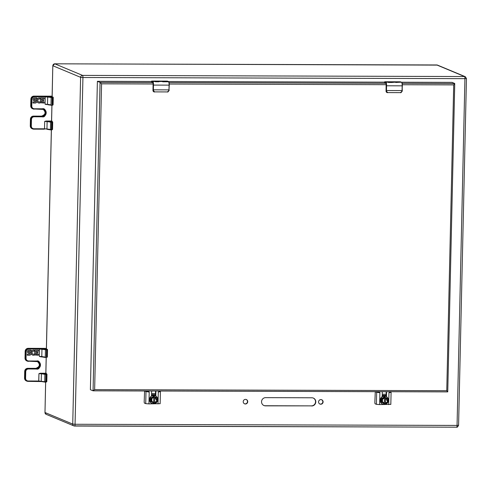 <?xml version="1.0" encoding="UTF-8"?>
<svg xmlns="http://www.w3.org/2000/svg" width="491" height="491" viewBox="0 0 491 491"><rect width="100%" height="100%" fill="white"/><g stroke="black" fill="none" stroke-linecap="round" stroke-linejoin="round"><path stroke-width="0.74" d="M386.116 396.071A4.634 4.505 112.6 0 0 385.545 395.758M386.116 396.028A4.634 4.505 112.6 0 0 385.858 395.893L382.084 395.881M378.138 392.156L378.15 391.677M378.984 392.321L379.003 391.683M378.567 391.683L378.555 392.284M386.129 395.715L385.429 395.715L386.122 395.893M378.518 392.278L378.53 391.683M395.138 82.224L393.359 82.23C394.703 82.065 394.113 81.979 391.579 81.972L392.1 82.482L388.393 82.47A3.296 0.718 -89.8 0 0 388.185 82.218L385.938 82.206A3.296 0.718 90.2 0 1 386.577 85.784L386.472 90.528A4.118 0.896 90.2 0 1 386.448 91.148L387.663 92.59L400.521 92.627L402.037 91.197A4.118 0.896 -89.8 0 0 402.061 90.577L402.172 85.833L386.577 85.784L386.472 90.528L402.061 90.577L402.356 85.821M388.344 82.378L390.867 82.218L387.282 81.837L392.978 81.868L395.316 82.15L392.327 82.427M397.784 82.243L394.991 81.972L399.226 82.23L395.807 82.494A3.296 0.718 -89.8 0 0 395.593 82.236L397.784 82.243L395.758 82.402M401.067 92.621L400.478 92.725L401.067 92.621L402.227 91.136A3.873 0.847 90.2 0 0 402.252 90.565L402.037 91.197M387.663 92.59L400.521 92.627M386.448 91.148L387.031 92.572L387.62 92.689L387.049 92.578M399.226 82.23L401.534 82.255L400.496 81.819L384.907 81.776L385.938 82.206L385.693 82.451L384.656 82.022A3.873 0.847 -89.8 0 0 384.527 82.009L384.766 81.764A4.118 0.896 -89.8 0 1 384.821 81.758L384.521 82.457L385.68 82.942A2.553 0.559 90.2 0 1 386.178 85.716L386.153 91.087A3.873 0.847 90.2 0 0 386.178 90.51M398.189 82.206L397.778 82.408M399.048 82.328L398.189 82.243M396.028 82.034L395.304 82.058M392.1 82.482L391.174 81.929M394.285 82.126L392.432 82.378M391.174 82.034L390.37 82.015M392.763 82.224L392.438 82.218M384.527 82.089L384.521 82.396M160.078 403.682L148.945 403.89L149.215 392.008L148.712 392.002L148.736 390.989M158.826 391.02L158.802 392.033L158.298 392.033L158.028 403.921M155.807 395.992L155.893 392.033A2.191 2.13 112.6 0 0 155.665 391.008M151.891 391.002A2.191 2.13 112.6 0 0 151.621 392.021L151.529 396.041M148.705 392.002L145.999 391.542L145.723 403.639L148.945 403.89M145.723 403.639L144.366 403.074L144.176 402L144.6 390.977M158.998 391.02L160.416 391.64L158.808 391.818M148.362 390.989L148.705 391.787M155.432 395.795L155.524 391.879A2.191 2.13 112.6 0 0 155.365 391.008M144.642 390.977L145.999 391.542M146.312 390.983L148.35 391.628M390.75 404.375L379.623 404.584L379.893 392.702L379.39 392.696L379.408 391.683M389.498 391.714L389.473 392.726L388.97 392.726L388.7 404.615M386.478 396.685L386.57 392.726A2.191 2.13 112.6 0 0 386.343 391.701M382.569 391.689A2.191 2.13 112.6 0 0 382.293 392.714L382.201 396.734M379.377 392.696L376.671 392.235L376.401 404.332L379.623 404.584M376.401 404.332L375.038 403.768L374.848 402.694L375.271 391.671M389.67 391.714L391.094 392.334L389.48 392.512M379.034 391.683L379.383 392.481M386.11 396.489L386.196 392.573A2.191 2.13 112.6 0 0 386.043 391.701M375.314 391.671L376.671 392.235M376.99 391.677L379.021 392.321M384.932 397.176L384.404 397.01L384.907 397.164L384.404 397.01L381.482 398.44L381.311 402L384.631 403.854L385.263 403.59L385.404 397.428L384.306 397.409L384.502 398.207L382.409 399.079L384.502 398.207L382.532 399.171L382.471 401.859L382.532 399.165M385.404 397.428L385.429 403.001L387.516 401.902L385.484 403.025L385.263 403.59M382.471 401.853L384.392 403.007L382.342 401.963L384.392 403.007L384.171 403.602L384.784 403.854M385.607 397.514L387.927 398.852L385.607 397.514L387.927 398.858L387.847 402.264M387.847 402.27L385.484 403.67M384.373 403.688L381.39 402.141M381.482 398.44L382.176 398.852L381.39 398.588M387.718 402.012L387.454 399.085L387.718 402.012L385.515 403.228M387.46 401.877L387.454 399.085L385.595 398.091M387.399 399.06L385.539 398.072M384.336 402.976L384.447 398.232M155.444 395.378A4.634 4.505 112.6 0 0 154.874 395.065M155.444 395.335A4.634 4.505 112.6 0 0 155.187 395.2L151.412 395.187M147.466 391.462L147.478 390.983M148.313 391.628L148.325 390.989M147.895 390.989L147.883 391.591M155.451 395.022L154.751 395.022L155.451 395.2M147.846 391.585L147.859 390.989M45.829 373.283L45.497 373.448L46.565 373.897L46.129 373.946L40.372 373.228L38.955 373.633L41.404 373.78A0.411 0.344 -80.9 0 1 41.76 373.356L45.829 373.246L40.372 373.228L38.955 373.633L41.404 373.78L41.232 381.157L41.404 373.78L44.871 374.332L44.706 381.716L38.789 381.016L38.697 381.39L27.999 381.354A3.044 2.964 -67.4 0 1 26.895 381.133A3.044 2.964 112.6 0 0 27.999 381.354L28.097 380.985A2.633 2.559 -67.4 0 1 25.587 378.352L25.741 371.607A2.633 2.559 -67.4 0 1 28.374 368.993L36.457 369.017A4.02 3.903 112.6 0 0 40.471 365.028A4.02 3.903 112.6 0 0 36.641 361.014L28.552 360.989L28.453 361.358A3.044 2.964 -67.4 0 1 25.55 358.313L25.004 358.086A3.044 2.964 112.6 0 0 26.815 360.916A3.044 2.964 -67.4 0 1 25.016 358.092L25.164 351.353L25.704 351.574A3.044 2.964 -67.4 0 1 28.748 348.549L39.433 348.579L45.786 349.304A0.411 0.344 99.1 0 0 45.43 349.727L45.264 357.11L41.79 356.552L41.962 349.175L45.43 349.727L45.264 357.11A0.411 0.344 99.1 0 0 45.602 357.509L46.314 357.172L46.479 349.788L46.399 349.34L45.786 349.304A0.411 0.344 99.1 0 0 45.43 349.727L46.768 349.788L46.602 357.172L47.375 357.104L45.546 357.503A0.411 0.344 99.1 0 0 45.602 357.509M46.222 357.546L42.073 356.951L45.546 357.503A0.411 0.344 99.1 0 1 45.264 357.11L41.79 356.552A0.411 0.344 -80.9 0 0 42.073 356.951L40.673 356.822L42.073 356.951A0.411 0.344 -80.9 0 0 42.128 356.951A0.411 0.344 -80.9 0 1 41.79 356.552L39.348 356.411L40.741 356.822L39.348 356.411L39.513 349.027L41.962 349.175L41.79 356.552L39.348 356.411L39.513 349.027L46.479 349.788L46.688 349.34L46.602 357.172L46.479 349.788L47.541 349.721L46.768 349.788L46.688 349.34L47.124 349.291L46.056 348.843A0.411 0.399 -67.4 0 1 46.203 348.874A0.411 0.399 -67.4 0 0 46.056 348.843L47.124 349.291L46.399 349.34L42.318 348.751A0.411 0.344 99.1 0 0 41.962 349.175A0.411 0.344 -80.9 0 1 42.318 348.751L28.828 348.997L28.202 348.322L46.393 348.377L28.208 348.328L28.828 348.997L39.513 349.027L39.433 348.579L28.748 348.549C26.95 348.739 25.931 349.745 25.704 351.574L25.55 358.313L26.041 358.356L25.55 358.313A3.044 2.964 112.6 0 0 28.453 361.358L28.552 360.989A2.633 2.559 -67.4 0 1 26.041 358.356L26.195 351.611L25.704 351.574L26.195 351.611A2.633 2.559 -67.4 0 1 28.828 348.997C27.269 349.156 26.391 350.028 26.195 351.611L26.041 358.356C26.17 359.94 27.005 360.817 28.552 360.989L36.641 361.014L36.549 361.388L36.641 361.014C41.33 359.602 41.084 370.453 36.457 369.017L36.377 368.569L27.748 368.318L35.831 368.342A3.609 3.505 112.6 0 0 37.574 361.548A3.609 3.505 112.6 0 1 35.843 368.348L36.457 369.017L28.374 368.993L28.294 368.545L28.374 368.993C26.815 369.152 25.937 370.03 25.741 371.607L25.25 371.57L25.096 378.315L24.55 378.082L24.703 371.337A3.044 2.964 -67.4 0 1 27.754 368.324L35.843 368.348C39.943 366.765 40.434 364.457 37.31 361.425C42.048 365.531 37.997 368.176 35.831 368.342L28.294 368.545A3.044 2.964 112.6 0 0 25.25 371.57A3.044 2.964 -67.4 0 1 28.294 368.545L27.754 368.324A3.044 2.964 112.6 0 0 24.716 371.349L25.741 371.607L25.587 378.352L25.096 378.315L25.587 378.352C25.716 379.936 26.551 380.813 28.097 380.985L38.789 381.016L26.895 381.133A3.044 2.964 -67.4 0 1 25.096 378.315A3.044 2.964 112.6 0 0 26.895 381.133L26.361 380.912A3.044 2.964 -67.4 0 1 24.562 378.088L24.716 371.349L25.25 371.57L25.096 378.315L24.562 378.088A3.044 2.964 112.6 0 0 26.361 380.912L24.55 378.082L24.716 371.349C24.918 369.502 25.937 368.495 27.748 368.318L35.831 368.342L27.748 368.318C25.937 368.495 24.918 369.502 24.703 371.337L24.55 378.082L26.361 380.912L28.012 381.36L41.514 381.556A0.411 0.344 99.1 0 0 41.569 381.556A0.411 0.344 -80.9 0 1 41.232 381.157A0.411 0.344 99.1 0 0 41.514 381.556L38.697 381.39L38.955 373.633L38.789 381.016L44.706 381.716A0.411 0.344 99.1 0 0 45.043 382.115L45.755 381.777L45.921 374.394L44.871 374.332L44.706 381.716L45.755 381.777L46.209 374.394L46.044 381.777L45.663 382.151L45.755 381.777L46.817 381.71L44.988 382.108A0.411 0.344 99.1 0 0 45.043 382.115M51.549 121.068L51.217 121.24L52.292 121.688L51.856 121.737L46.093 121.019L44.681 121.424L47.124 121.565A0.411 0.344 -80.9 0 1 47.48 121.142L51.555 121.031L46.093 121.019L44.681 121.424L47.124 121.565L46.958 128.949L47.124 121.565L50.598 122.124L50.432 129.501L44.515 128.802L44.423 129.176L33.732 129.145A3.044 2.964 -67.4 0 1 32.621 128.924A3.044 2.964 112.6 0 0 33.726 129.145L33.824 128.771A2.633 2.559 -67.4 0 1 31.314 126.138L31.461 119.399A2.633 2.559 -67.4 0 1 34.094 116.778L42.183 116.803A4.02 3.903 112.6 0 0 46.197 112.813A4.02 3.903 112.6 0 0 42.361 108.799L34.278 108.775L34.186 109.149A3.044 2.964 -67.4 0 1 31.271 106.105L30.737 105.878A3.044 2.964 112.6 0 0 32.535 108.701A3.044 2.964 -67.4 0 1 30.737 105.878L30.89 99.139L31.424 99.36A3.044 2.964 -67.4 0 1 34.468 96.334L45.16 96.371L51.512 97.095A0.411 0.344 99.1 0 0 51.156 97.519L50.99 104.896L47.517 104.344L47.682 96.96L51.156 97.519L50.99 104.896A0.411 0.344 99.1 0 0 51.328 105.295L52.034 104.957L52.199 97.58L52.12 97.132L51.512 97.095A0.411 0.344 99.1 0 0 51.156 97.519L52.494 97.58L52.322 104.957L53.096 104.896L52.236 105.332L52.034 104.957L51.942 105.332L52.322 104.957L52.12 97.132L52.494 97.58L52.322 104.957L53.096 104.896L53.267 97.513L52.494 97.58L52.414 97.132L52.85 97.083L51.776 96.635A0.411 0.399 -67.4 0 1 51.923 96.666L52.997 97.108A0.411 0.399 112.6 0 0 52.85 97.083L48.038 96.537A0.411 0.344 99.1 0 0 47.682 96.96L47.517 104.344L45.074 104.196L46.467 104.614L45.074 104.196L45.24 96.819L52.494 97.58L53.267 97.513L51.923 96.666M153.701 402.994L153.72 402.313L151.67 401.27L151.731 398.385L153.867 397.342L153.634 396.716L154.113 396.476L150.712 397.894L150.719 401.448L153.726 403.001L150.719 401.448M154.726 396.734L154.585 402.896L154.726 396.734L154.26 396.483M154.113 403.16L154.585 402.896M154.935 396.82L157.255 398.164L157.175 401.57L157.255 398.164L157.175 401.57L154.806 402.976M150.805 397.753L151.498 398.158L150.712 397.894M154.96 397.231L156.973 398.305L157.04 401.319L154.812 402.332M156.973 398.305L156.844 401.208L156.782 398.391L154.923 397.397M153.824 397.514L151.86 398.471L153.83 397.514M151.67 401.27L151.731 398.385M154.757 402.307L156.789 401.184M156.727 398.367L154.868 397.379M153.665 402.282L153.769 397.538M157.777 81.518L154.192 81.138L159.894 81.168L162.226 81.445L160.269 81.524C161.619 81.365 161.023 81.279 158.495 81.273L159.01 81.782L155.309 81.77A3.296 0.718 -89.8 0 0 155.095 81.512L152.848 81.506A3.296 0.718 90.2 0 1 153.493 85.084L153.382 89.828A4.118 0.896 90.2 0 1 153.358 90.448L154.573 91.885L167.431 91.927L168.953 90.497A4.118 0.896 -89.8 0 0 168.978 89.878L169.082 85.133L153.493 85.084L153.382 89.828L168.978 89.878L169.272 85.109A3.044 0.663 90.2 0 0 168.677 81.801L162.717 81.788A3.296 0.718 -89.8 0 0 162.503 81.537L164.694 81.543L162.668 81.702M164.694 81.709L165.099 81.672L164.694 81.543M167.983 91.921L167.394 92.026L167.983 91.921L169.137 90.436A3.873 0.847 90.2 0 0 169.162 89.865M154.573 91.885L167.431 91.927M153.358 90.448L153.941 91.872L154.53 91.989L153.959 91.878M162.055 81.524L161.177 81.408M165.099 81.506L161.907 81.273L165.314 81.175L162.938 81.297L166.13 81.543M165.958 81.629L165.099 81.543M162.938 81.328L162.214 81.359M157.789 81.524L155.254 81.678M159.01 81.782L158.084 81.23M158.084 81.334L157.286 81.316M159.673 81.524L159.348 81.518M151.437 81.389L151.676 81.064A4.118 0.896 -89.8 0 1 151.737 81.058L151.431 81.696M311.693 405.983A4.118 4.002 112.6 0 0 313.368 398.084A4.118 4.002 112.6 0 0 311.877 397.784L265.662 397.642A4.118 4.002 112.6 0 0 263.986 405.548A4.118 4.002 112.6 0 0 265.478 405.848L311.423 405.873A4.118 4.002 112.6 0 0 313.233 398.029M245.426 403.989A2.314 2.246 112.6 0 0 246.365 399.551A2.314 2.246 112.6 0 0 243.401 400.816A2.314 2.246 112.6 0 0 245.426 403.989M320.783 404.216A2.314 2.246 112.6 0 0 321.728 399.772A2.314 2.246 112.6 0 0 318.757 401.043A2.314 2.246 112.6 0 0 320.783 404.216M263.851 405.486A4.118 4.002 112.6 0 0 265.208 405.732L311.423 405.873M244.45 403.762A2.314 2.246 112.6 0 0 247.396 402.092A2.314 2.246 112.6 0 0 246.23 399.496M319.813 403.989A2.314 2.246 112.6 0 0 322.759 402.319A2.314 2.246 112.6 0 0 321.593 399.723M44.251 97.899L40.55 97.887L40.452 102.183L40.152 101.729A1.553 1.51 -67.4 0 1 37.917 99.882A1.553 1.51 -67.4 0 1 39.943 99.041L40.366 98.096A2.59 2.516 112.6 0 0 36.985 99.495A2.59 2.516 112.6 0 0 40.44 102.748L44.135 103.055L44.159 102.024L41.465 102.018L41.489 100.95L43.674 100.956L43.699 99.961L41.514 99.955L41.539 98.924L44.227 98.93L44.251 97.899M34.603 99.931A0.516 0.503 -67.4 0 1 34.118 99.317A0.516 0.503 -67.4 0 1 34.628 98.9L36.819 98.906L36.843 97.875L34.652 97.869A1.553 1.51 112.6 0 0 34.253 100.925L35.358 100.931A0.595 0.577 -67.4 0 1 35.229 101.999L33.038 101.993L33.02 103.024L35.211 103.03A1.553 1.51 112.6 0 0 35.843 100.047A1.553 1.51 112.6 0 0 35.278 99.931L34.603 99.931M51.966 121.031L51.217 121.24A0.411 0.399 -67.4 0 1 51.365 121.271L52.684 122.099A0.411 0.399 112.6 0 0 52.439 121.719A0.411 0.399 112.6 0 1 52.684 122.099L50.954 121.7A0.411 0.344 99.1 0 0 50.598 122.124L50.432 129.501L46.958 128.949A0.411 0.344 99.1 0 0 47.24 129.342A0.411 0.344 -80.9 0 1 46.958 128.949L44.515 128.802L44.681 121.424L44.515 128.802L33.824 128.771C32.277 128.599 31.436 127.721 31.314 126.138L31.461 119.399C31.663 117.815 32.541 116.944 34.094 116.778L42.183 116.803C46.805 118.239 47.05 107.394 42.361 108.799L34.278 108.775A2.633 2.559 -67.4 0 1 31.762 106.142L31.915 99.403A2.633 2.559 -67.4 0 1 34.548 96.782L48.038 96.537A0.411 0.344 -80.9 0 0 47.682 96.96L45.24 96.819L45.074 104.196L47.517 104.344A0.411 0.344 -80.9 0 0 47.799 104.736A0.411 0.344 -80.9 0 1 47.517 104.344L50.99 104.896A0.411 0.344 99.1 0 0 51.328 105.295M151.664 82.003L152.591 82.243A2.553 0.559 90.2 0 1 153.088 85.017L153.057 83.992L101.576 83.832L100.06 82.42L97.39 81.31L90.393 389.707L93.094 390.824L447.737 391.886L446.761 390.707L453.702 84.894L454.715 83.488L452.045 82.371L401.509 82.224M152.824 82.58L100.06 82.42L93.063 390.818L94.64 389.645L446.761 390.707M93.13 390.818L447.749 391.879L454.746 83.544L402.178 83.329M384.484 82.169L168.419 81.524M151.394 81.469L97.39 81.31M38.531 350.108L34.824 350.101L34.726 354.392L34.431 353.943A1.553 1.51 -67.4 0 1 32.191 352.09A1.553 1.51 -67.4 0 1 34.223 351.255L34.646 350.31A2.59 2.516 112.6 0 0 31.264 351.703A2.59 2.516 112.6 0 0 34.714 354.956L38.408 355.269L38.433 354.238L35.745 354.226L35.769 353.158L37.954 353.164L37.979 352.17L35.788 352.164L35.812 351.133L38.507 351.139L38.531 350.108M28.527 353.139L29.638 353.139A0.595 0.577 -67.4 0 1 29.509 354.207L27.318 354.201L27.293 355.232L29.485 355.238A1.553 1.51 112.6 0 0 30.117 352.262A1.553 1.51 112.6 0 0 29.558 352.145L28.883 352.145A0.516 0.503 -67.4 0 1 28.398 351.531A0.516 0.503 -67.4 0 1 28.901 351.114L31.093 351.12L31.117 350.089L28.926 350.083A1.553 1.51 112.6 0 0 28.527 353.133M377.763 392.002L377.775 391.677M377.96 392.082L377.972 391.677M386.135 395.316L382.237 395.304M382.256 394.23L386.159 394.242M400.662 81.893L401.62 82.273C402.037 82.304 402.289 83.488 402.362 85.815A3.044 0.663 90.2 0 0 401.767 82.5L401.534 82.255A3.296 0.718 -89.8 0 1 402.172 85.833L402.258 90.559M391.879 82.224L392.413 82.224M397.949 82.243L395.102 82.23M386.282 85.759A3.044 0.663 -89.8 0 0 385.693 82.451M400.361 81.813A4.118 0.896 90.2 0 1 400.417 81.807L384.821 81.758A4.118 0.896 -89.8 0 1 384.907 81.776L384.656 82.022M386.055 91.05A1.645 1.602 112.6 0 0 387.031 92.572L386.049 91.044L386.147 84.691L169.26 84.035M169.088 82.629L385.908 83.28L385.68 82.942M384.754 82.703L385.816 83.169M155.893 392.033L155.524 391.879M386.57 392.726L386.196 392.573M382.722 404.124A4.173 4.057 -67.4 0 1 384.392 396.096A4.173 4.057 -67.4 0 1 385.901 396.403A4.173 4.057 -67.4 0 1 385.938 396.415M384.459 396.127A4.173 4.057 -67.4 0 1 388.111 401.847A4.173 4.057 -67.4 0 1 380.384 399.484A4.173 4.057 -67.4 0 1 384.459 396.127M387.645 402.473L384.312 404.296L380.488 400.288L384.496 396.305L387.853 402.117M381.311 402L381.9 402.246L382.072 398.692L384.514 397.495M384.416 403.516L382.096 402.258L382.176 398.852L384.545 397.692M385.638 397.925L387.651 398.999M382.342 401.963L382.409 399.079M147.091 391.309L147.097 390.983M147.288 391.388L147.294 390.983M155.463 394.623L151.559 394.611M151.584 393.537L155.487 393.549M25.164 351.353L25.158 351.341A3.044 2.964 -67.4 0 1 28.208 348.328A3.044 2.964 112.6 0 0 25.164 351.353L25.704 351.574L25.55 358.313L25.016 358.092L25.164 351.353C25.372 349.506 26.385 348.5 28.202 348.322L46.393 348.377L28.202 348.322C26.385 348.5 25.372 349.506 25.158 351.341L25.016 358.092L25.158 351.341M37.85 361.646A3.609 3.505 -67.4 0 1 36.377 368.569A3.609 3.505 -67.4 0 0 37.85 361.646L27.349 361.137L37.85 361.646M47.517 349.702A0.411 0.399 112.6 0 0 47.124 349.291L47.541 349.721L47.375 357.104L47.541 349.721L46.203 348.874L47.124 349.291M46.246 373.246L45.497 373.448A0.411 0.399 -67.4 0 1 45.645 373.479L46.719 373.927A0.411 0.399 112.6 0 0 46.565 373.897L45.841 373.946L45.921 374.394L45.841 373.946L45.227 373.909A0.411 0.344 99.1 0 0 44.871 374.332L41.404 373.78A0.411 0.344 99.1 0 1 41.76 373.356L45.227 373.909A0.411 0.344 99.1 0 0 44.871 374.332L46.209 374.394L46.129 373.946L45.951 382.151L46.817 381.71L44.706 381.716A0.411 0.344 99.1 0 0 44.988 382.108L41.514 381.556L45.663 382.151L44.988 412.514L45.626 382.151M46.958 374.308A0.411 0.399 112.6 0 0 46.565 373.897L45.497 373.448A0.411 0.399 -67.4 0 1 45.645 373.479L46.983 374.326L46.209 374.394L46.983 374.326L46.817 381.71L46.719 373.927A0.411 0.399 112.6 0 1 46.958 374.308L46.958 374.308M32.087 128.697A3.044 2.964 -67.4 0 1 30.282 125.88L30.436 119.135A3.044 2.964 -67.4 0 1 33.48 116.109L41.557 116.134A3.609 3.505 112.6 0 0 43.3 109.333A3.609 3.505 112.6 0 1 41.563 116.134L33.48 116.109L41.563 116.134C45.663 114.55 46.16 112.243 43.036 109.211C47.774 113.317 43.724 115.962 41.557 116.134L42.183 116.803L42.103 116.355L34.014 116.336L34.094 116.778L34.014 116.336A3.044 2.964 112.6 0 0 30.97 119.362L30.823 126.101L30.282 125.88L30.436 119.135L30.97 119.362A3.044 2.964 -67.4 0 1 34.014 116.336L33.48 116.109A3.044 2.964 112.6 0 0 30.436 119.135L31.461 119.399L30.97 119.362L30.823 126.101L31.314 126.138L30.823 126.101A3.044 2.964 112.6 0 0 32.621 128.924A3.044 2.964 -67.4 0 1 30.823 126.101L30.282 125.88A3.044 2.964 112.6 0 0 32.087 128.697L30.276 125.868L30.424 119.129C30.645 117.288 31.657 116.281 33.474 116.109L41.557 116.134L33.474 116.109C31.657 116.281 30.645 117.288 30.424 119.129L30.276 125.868L32.087 128.697L33.732 129.145L33.824 128.771L44.515 128.802L44.423 129.176L33.732 129.145L32.087 128.697M30.737 105.878L30.89 99.139A3.044 2.964 -67.4 0 1 33.934 96.113L52.12 96.168L33.934 96.113A3.044 2.964 112.6 0 0 30.89 99.139L31.424 99.36L31.271 106.105L31.762 106.142L31.271 106.105A3.044 2.964 112.6 0 0 34.18 109.149L34.278 108.775C32.731 108.603 31.89 107.725 31.762 106.142L31.915 99.403L31.424 99.36L31.915 99.403C32.118 97.819 32.995 96.948 34.548 96.782L34.468 96.334L34.548 96.782L45.24 96.819L45.16 96.371L34.468 96.334C32.67 96.524 31.657 97.531 31.424 99.36L31.271 106.105L30.737 105.878M42.263 109.174A3.609 3.505 -67.4 0 1 45.626 113.458A3.609 3.505 -67.4 0 1 42.103 116.355A3.609 3.505 -67.4 0 0 43.57 109.438A3.609 3.505 -67.4 0 0 42.263 109.174L42.361 108.799L42.269 109.174L43.57 109.438L33.075 108.928L42.269 109.174M50.769 129.9L51.475 129.563L51.647 122.185L47.124 121.565A0.411 0.344 99.1 0 1 47.48 121.142L50.954 121.7A0.411 0.344 99.1 0 0 50.598 122.124L51.936 122.185L51.764 129.569L51.383 129.937L51.561 121.737L51.936 122.185L51.764 129.569L50.432 129.501A0.411 0.344 99.1 0 0 50.769 129.9A0.411 0.344 99.1 0 1 50.714 129.9L47.24 129.342A0.411 0.344 99.1 0 0 47.296 129.348A0.411 0.344 -80.9 0 1 47.24 129.342L50.714 129.9A0.411 0.344 99.1 0 1 50.432 129.501L52.519 129.477L51.383 129.937M53.243 97.494L52.85 97.083L53.243 97.494A0.411 0.399 112.6 0 0 52.997 97.108L53.096 104.896M51.592 121.363L51.954 105.332L47.799 104.736A0.411 0.344 -80.9 0 0 47.854 104.743A0.411 0.344 -80.9 0 1 47.799 104.736L52.236 105.332M52.439 121.719A0.411 0.399 112.6 0 0 52.292 121.688L51.856 121.737L51.936 122.185L52.709 122.118L52.537 129.501L51.678 129.943L52.537 129.501L52.439 121.719A0.411 0.399 112.6 0 0 52.292 121.688L51.217 121.24A0.411 0.399 -67.4 0 1 51.365 121.271L52.439 121.719M152.05 403.43A4.173 4.057 -67.4 0 1 153.714 395.402A4.173 4.057 -67.4 0 1 155.266 395.728M153.787 395.433A4.173 4.057 -67.4 0 1 157.439 401.153A4.173 4.057 -67.4 0 1 149.712 398.79A4.173 4.057 -67.4 0 1 153.787 395.433M156.973 401.779L153.64 403.602L149.816 399.594L153.818 395.611L157.181 401.423M150.639 401.307L151.228 401.552L151.4 397.998L153.843 396.802M153.744 402.823L151.424 401.564L151.498 398.158L153.873 396.998M157.04 401.319L154.843 402.534M167.572 81.187L168.444 81.549A3.296 0.718 -89.8 0 1 169.082 85.133L168.953 90.497M158.789 81.524L159.33 81.524M164.859 81.543L162.012 81.531M153.088 89.81A3.873 0.847 90.2 0 1 153.063 90.387L152.965 90.35A1.645 1.602 112.6 0 0 153.941 91.872L152.959 90.344L153.088 85.004L152.965 90.35M152.793 82.58L151.578 81.985L151.443 81.31A3.873 0.847 -89.8 0 1 151.566 81.322L152.848 81.506L151.566 81.322M153.198 85.06A3.044 0.663 -89.8 0 0 152.603 81.751M167.406 81.119L151.817 81.076A4.118 0.896 -89.8 0 0 151.737 81.058L167.327 81.101A4.118 0.896 90.2 0 1 167.406 81.119M167.271 81.113A4.118 0.896 90.2 0 1 167.327 81.101L168.53 81.567C168.947 81.604 169.199 82.789 169.278 85.115M52.15 96.758L52.807 65.714L52.101 96.739M44.988 412.44L46.136 414.318A1.946 1.89 -67.4 0 1 44.988 412.514L72.736 424.089L75.062 424.273L82.93 77.51L80.61 77.326L72.736 424.089A1.946 1.89 -67.4 0 0 73.889 425.893L46.136 414.318M45.872 373.577L46.234 357.546M46.43 348.966L51.395 129.937M54.716 63.818A1.946 0.423 90.2 0 1 54.759 63.812A1.946 0.423 90.2 0 1 54.796 63.818L436.794 64.965A1.946 0.423 -89.8 0 0 436.757 64.959A1.946 0.423 -89.8 0 0 436.72 64.965M466.401 78.486L464.928 78.658A1.946 0.423 -89.8 0 0 464.547 76.541A1.946 1.89 -67.4 0 1 465.253 76.682L437.499 65.107A1.946 1.89 -67.4 0 0 436.794 64.965L464.547 76.541L82.549 75.393A1.946 1.89 -67.4 0 0 80.61 77.326L52.856 65.751A1.946 1.89 -67.4 0 1 54.796 63.818L82.549 75.393A1.946 0.423 90.2 0 1 82.93 77.51L464.928 78.658L457.06 425.421L75.062 424.273A1.946 0.423 90.2 0 1 74.632 426.041A1.946 0.423 90.2 0 1 74.595 426.035A1.946 1.89 -67.4 0 1 73.889 425.893L456.63 427.188A1.946 0.423 -89.8 0 0 457.06 425.421L458.533 425.249M74.669 426.035L456.593 427.182A1.946 0.423 -89.8 0 0 456.63 427.188C457.072 427.551 457.722 426.918 458.582 425.286L466.45 78.523L465.253 76.682M52.85 97.083L51.776 96.635L52.169 97.046M453.702 84.894L402.35 84.74M101.576 83.832L94.64 389.645M400.607 92.725L402.233 91.148M160.146 403.737L160.416 391.64M390.818 404.431L391.094 392.334M385.901 396.403L384.385 396.096C380.169 395.691 378.573 402.773 382.692 404.111L382.759 404.142C383.667 404.946 385.245 404.529 387.497 402.89C389.081 400.104 388.571 397.955 385.975 396.433L385.901 396.403M384.649 403.86L384.263 403.7M26.815 360.916L25.004 358.086L27.349 361.137L26.815 360.916M32.535 108.701L30.724 105.872L30.878 99.133C31.099 97.292 32.111 96.285 33.922 96.113L52.12 96.168L33.922 96.113C32.111 96.285 31.099 97.292 30.878 99.133L30.724 105.872L33.075 108.928L32.535 108.701M155.23 395.709L153.714 395.402C149.497 394.997 147.901 402.08 152.014 403.418L152.087 403.449C152.996 404.253 154.573 403.835 156.825 402.197C158.409 399.41 157.899 397.262 155.303 395.74L155.23 395.709M153.971 403.166L153.591 403.007M151.799 401.165L151.86 398.477M167.517 92.026L169.143 90.448M45.823 373.553L46.185 357.546M46.381 348.948L51.352 129.937M51.543 121.345L51.911 105.332M52.807 65.714L54.759 63.812L437.499 65.107M51.678 129.943L52.537 129.501"/></g></svg>
